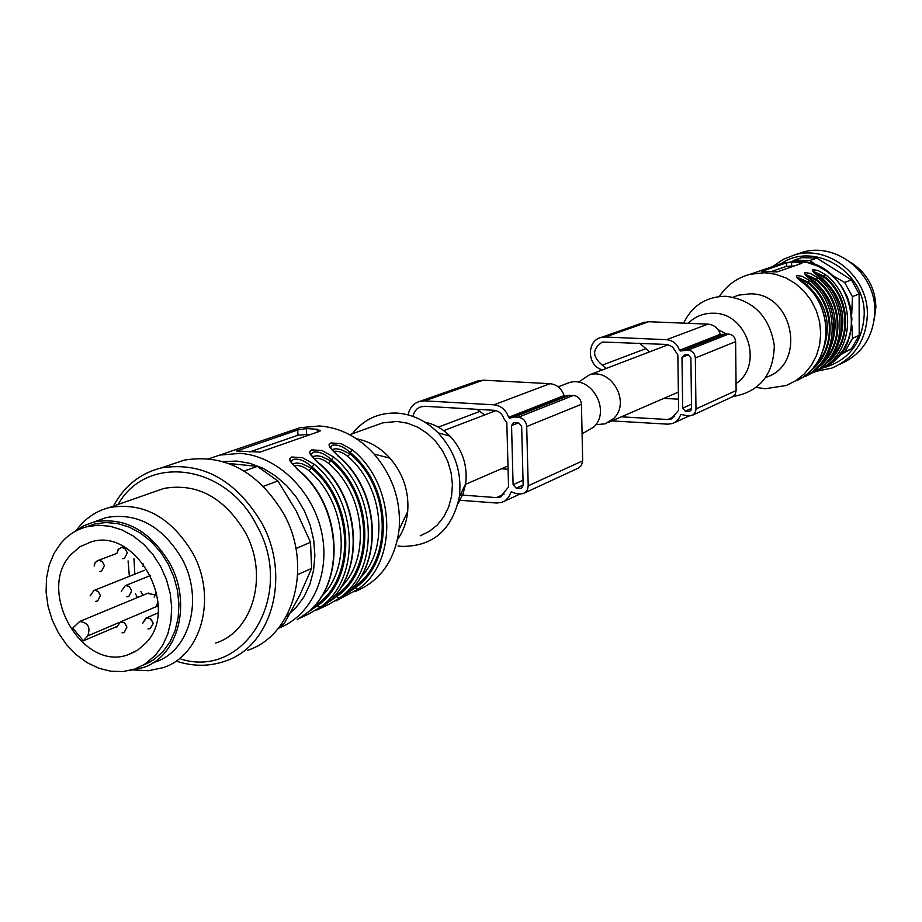 <?xml version="1.0" encoding="UTF-8"?>
<svg xmlns="http://www.w3.org/2000/svg" width="922" height="922" viewBox="0 0 922 922"><rect width="100%" height="100%" fill="white"/><g stroke="black" fill="none" stroke-linecap="round" stroke-linejoin="round"><path stroke-width="1.38" d="M582.093 433.824L593.768 427.047C611.367 410.647 591.186 374.943 568.793 382.78L565.428 384.059M595.716 424.731L605.178 423.82L613.706 418.438C631.074 402.303 611.24 367.256 589.158 374.977L578.394 382.25M718.042 329.661L726.49 333.96M721.142 334.94L720.347 334.26C718.146 328.117 714.008 324.74 707.935 324.118L648.662 321.72L642.519 322.896M611.931 420.893L667.92 424.178L672.703 423.498L675.665 421.942L678.604 418.922L680.943 414.416L688.988 416.053L693.148 414.854L695.13 412.583L695.983 409.587L695.338 357.99C694.842 353.38 692.434 350.74 688.1 350.095L680.367 350.994L679.514 350.279C677.221 343.883 672.933 340.356 666.641 339.688L605.362 337.026L648.662 321.72M692.618 415.2L732.333 396.84L735.26 394.074L736.113 390.571L735.618 341.624C735.145 337.187 732.829 334.663 728.645 334.052L722.087 334.571M639.591 343.203L649.572 351.87M663.863 398.385L678.131 399.157M602.054 370.045L601.017 369.445C586.853 364.432 586.899 340.46 601.121 337.475L605.362 337.026M621.324 416.825L667.851 419.51L671.009 419.072L678.627 410.255L677.831 354.878L672.645 347.064L667.516 344.482L602.343 342.027C592.097 349.012 592.085 356.699 602.308 365.112L606.399 368.385M684.597 354.659L688.158 354.82L690.878 357.782L691.558 408.688L689.875 411.224L688.93 411.362L685.38 411.166L682.683 408.204L681.969 357.367L684.597 354.659M565.025 396.356L564.114 395.561C561.556 388.439 556.842 384.474 549.973 383.679L483.209 380.175L476.317 381.443M458.787 500.185L496.635 503.032L502.052 502.329L505.371 500.565L508.656 497.108L511.237 491.91L516.355 493.65L520.377 493.95L523.281 493.57L526.082 491.726L527.568 489.375L528.214 485.802L526.716 426.529C526.082 421.147 523.304 418.046 518.383 417.217L514.349 416.986L509.647 418.162L508.656 417.32C505.971 409.841 501.061 405.68 493.927 404.816L424.627 400.863L483.209 380.175M524.468 493.016L578.486 468.042L581.413 465.472L582.669 460.85L581.459 404.274C580.883 399.145 578.221 396.195 573.484 395.423L566.096 395.941M476.939 409.31L484.661 414.958M501.384 468.802L507.688 469.229M408.066 414.888C409.599 407.789 413.529 403.271 419.856 401.335L424.627 400.863M460.32 494.93L496.485 497.615L500.058 497.154L508.552 487.035L506.823 422.645L503.896 418.646C502.098 413.667 498.825 410.878 494.077 410.313L424.8 406.291L420.409 406.913L417.147 408.78L414.623 411.685L412.837 416.364M511.549 425.607L513.566 422.587L518.533 422.725L521.645 426.218L523.166 485.433L521.299 488.36L516.205 488.199L513.105 484.718L511.549 425.607L518.694 422.749M851.847 324.844L852.504 338.374L844.806 351.87L839.919 354.544M832.163 275.263L844.644 282.478L852.435 296.677L851.778 313.549M792.067 261.479L794.534 260.096L809.85 260.534L817.388 265.801M852.504 338.374L859.189 335.297L859.131 293.934L852.435 296.677M839.032 355.615L851.525 348.7L844.806 351.87M859.189 335.297L851.525 348.7M844.644 282.478L851.409 279.85L859.131 293.934M851.409 279.85L816.857 258.091L809.85 260.534M794.534 260.096L801.644 257.664L816.857 258.091M781.13 263.565C814.506 240.873 865.793 272.002 864.202 314.84C862.45 342.65 848.932 360.306 823.634 367.797M772.832 266.539L783.297 259.289L795.19 254.737C829.489 244.837 868.466 276.877 867.36 314.725C866.127 340.506 854.314 358.289 831.955 368.062L815.647 371.485M795.375 254.668L803.223 252.029C837.268 242.209 875.923 273.949 874.817 311.452C873.595 336.864 861.966 354.463 839.942 364.236M850.683 262.344C866.784 272.728 875.185 287.629 875.9 307.026L874.206 320.038M278.801 627.652L284.091 623.779L299.742 595.335L311.601 568.413L310.518 542.297L296.169 510.811L277.879 480.938L257.353 466.382L228.806 463.478M244.261 471.061L257.353 466.382M277.879 480.938L263.496 486.309M295.904 548.544L310.518 542.297M311.601 568.413L297.725 574.602M280.461 625.508L284.091 623.779M247.799 650.241C293.864 635.246 312.961 566.039 283.78 513.877C257.999 471.396 224.818 453.486 184.227 460.136L172.552 464.066M176.69 661.281C193.539 666.652 209.801 666.571 225.487 661.016C272.025 645.919 291.214 575.708 261.606 522.716C235.456 479.544 201.872 461.311 160.854 467.996C140.04 473.378 124.24 486.078 113.452 506.097M118.108 504.461C146.61 453.451 226.097 463.812 256.685 525.344C295.881 593.745 245.517 678.972 181.15 659.195M215.656 643.06C253.366 631.282 268.982 574.752 245.171 532.144C224.069 497.292 196.974 482.725 163.874 488.441L154.389 491.76M133.367 669.948L148.5 670.709L162.998 667.689C201.584 655.715 217.35 597.318 192.756 553.119C170.95 516.988 143.117 501.798 109.234 507.573C95.842 511.076 84.893 518.625 76.411 530.242M97.571 520.665L106.33 517.542C136.986 512.217 162.18 525.909 181.911 558.64C204.142 598.609 189.851 651.439 154.884 662.1L151.923 663.471M145.388 664.393L144.616 664.485M130.67 670.259L142.841 667.666C177.981 656.96 192.306 603.749 169.902 563.457C150.021 530.461 124.677 516.631 93.871 521.979L83.533 525.863L74.256 531.913M86.311 526.888L94.401 524.053L105.8 522.509L117.613 523.558L129.403 527.177L140.743 533.273L151.208 541.606L160.44 551.909L168.069 563.803L173.82 576.838L177.497 590.553L178.937 604.429L178.119 617.971L175.065 630.671L169.913 642.092L162.848 651.819L153.559 659.91L142.795 665.419M683.582 323.138C692.33 305.436 706.436 296.481 725.902 296.262C753.505 300.053 769.651 316.511 774.319 345.658C773.477 374.828 759.636 391.815 732.794 396.61M688.181 323.322C695.165 316.396 703.613 313.031 713.501 313.226C747.304 312.754 764.05 365.193 736.044 383.587M738.81 295.109L733.232 297.115L738.81 295.109L750.093 293.83C793.704 293.069 807.107 364.72 765.917 377.329M719.31 296.515C726.836 285.198 737.081 277.787 750.047 274.307L764.442 272.739L775.31 274.203L785.821 277.879L795.548 283.642L804.111 291.248L811.141 300.422L816.385 310.795L819.623 321.951L820.718 333.453L819.646 344.828L816.443 355.65L811.256 365.469L804.284 373.929L795.824 380.694L786.201 385.511L765.375 388.715L756.397 387.482M761.526 271.587L777.315 271.863L801.852 263.312L795.467 262.044L786.431 262.862L786.454 266.32L770.942 271.69M824.337 365.089L825.663 366.046L814.357 372.223M813.826 372.5L819.474 368.996C849.024 349.645 849.047 298.947 819.151 276.923L819.197 277.038M825.351 364.144C852.873 344.955 852.274 297.022 823.899 276.093L812.904 271.206L819.059 276.934L813.4 272.221L812.524 269.616L818.068 270.503L825.328 274.606C855.028 296.469 855.005 346.856 825.663 366.046M811.233 280L805.39 275.136L804.526 272.497L810.138 273.373L817.48 277.522C847.422 299.592 847.422 350.441 817.872 369.768L806.416 376.015M805.886 376.303L809.677 374.055M803.12 283.019L797.23 278.098L796.389 275.424L802.071 276.3L809.481 280.484C839.665 302.773 839.7 354.071 809.919 373.56L798.337 379.876M797.795 380.175L801.598 377.916M761.526 271.379L786.431 262.862M794.026 266.043L786.454 266.32M815.013 273.58L823.899 277.096L825.328 274.606M817.48 277.522L816.028 280.034C841.59 299.535 844.54 341.947 822.055 362.876M817.872 369.768L816.5 368.788M811.083 279.896C841.233 302.139 841.256 353.345 811.521 372.799C841.337 353.276 841.325 302.116 811.187 279.885L804.906 274.111L816.028 279.02C844.69 300.192 845.255 348.677 817.399 367.947M809.481 280.484L808.018 283.031C833.868 302.773 836.784 345.75 813.942 366.795M809.919 373.56L808.536 372.557M803.523 376.602L803.465 376.637C833.419 357.033 833.361 305.366 802.97 282.904M803.5 376.614C833.5 356.964 833.465 305.343 803.074 282.893L796.758 277.061L808.006 281.994C836.98 303.419 837.487 352.481 809.297 371.831M806.992 276.473L816.028 280.034L814.564 281.521L809.539 278.571M798.821 279.435L808.018 283.031L806.543 284.529L801.322 281.498M830.007 359.027C852.17 338.201 849.162 296.354 823.899 277.096L822.459 278.571L817.607 275.701M398.027 545.962L401.577 546.377C432.729 546.642 451.976 530.196 459.317 497.027C462.106 472.617 455.03 451.215 438.088 432.798C426.01 420.789 412.295 414.209 396.956 413.079C378.596 412.457 363.717 419.36 352.319 433.778M458.038 503.539L462.936 494.215L465.691 483.681C467.754 465.598 462.521 449.74 449.971 436.106C442.629 428.742 434.25 424.085 424.858 422.172M420.19 535.809L429.341 531.372L437.351 524.906L443.897 516.643L448.703 506.927L451.584 496.117L452.414 484.638L451.146 472.963L447.827 461.565L442.583 450.881L435.645 441.373L427.278 433.398L417.839 427.266L407.685 423.244L397.244 421.458L382.768 422.852L375.473 425.468M358.393 439.172L357.955 439.748M397.912 537.757L398.638 537.872M397.578 539.416C403.225 531.441 406.59 522.175 407.685 511.629C409.161 491.576 403.26 473.747 389.971 458.153C380.36 447.643 369.226 441.2 356.549 438.803M354.647 591.74C380.164 581.333 394.985 560.564 399.122 529.447C401.185 501.199 392.853 476.075 374.136 454.085C358.37 436.982 340.195 427.612 319.611 425.976L300.076 427.681L289.727 431.219M309.919 434.711L306.565 434.493L306.311 428.569L317.191 429.26L320.314 430.828L319.508 431.369L260.073 452.08L236.666 450.985L297.737 429.975L297.956 435.242L249.516 451.999M306.311 428.569L297.737 429.975M291.548 461.069L291.617 462.625L291.606 461.023L293.265 459.421C298.763 458.28 304.871 460.712 311.613 466.705C354.751 501.672 357.448 578.728 317.306 605.812L320.003 607.344L309.077 613.822L298.083 619.008M297.264 619.48L304.26 614.859C345.9 586.784 343.03 506.593 298.198 470.174L290.061 461.081L289.831 458.58L291.813 457.001L302.508 457.727L314.172 464.239L309.089 470.739C303.903 466.59 299.097 464.918 294.694 465.737L294.187 465.979M311.463 453.831L311.521 455.284L311.509 453.785L313.1 452.241C318.459 451.135 324.463 453.543 331.113 459.444C373.756 493.881 376.314 569.877 336.542 596.672L339.181 598.194L328.405 604.59L317.744 609.603M316.914 610.087L323.887 605.489C365.135 577.725 362.415 498.641 318.113 462.786L310.276 454.339L309.642 451.734L311.671 449.855L322.147 450.593L333.637 457.024L328.635 463.42C323.518 459.329 318.805 457.681 314.494 458.476L314.114 458.649M337.798 455.549L329.684 447.297L329.016 444.75L330.963 442.917L341.232 443.666L352.561 450.005L350.083 452.391C343.514 446.571 337.613 444.197 332.369 445.257L330.86 446.744L330.86 448.15L330.802 446.79M354.567 585.528L355.247 587.787L357.84 589.285L336.864 600.464M336.011 600.948L342.961 596.396C383.829 568.909 381.247 490.907 337.464 455.606M306.565 434.493L297.956 435.242M292.435 463.927L297.011 462.959L301.955 463.72L311.671 468.295C353.299 502.801 355.927 577.345 317.237 604.256L317.306 605.812L306.196 613.395M300.503 617.486L304.398 614.767C346.223 586.519 343.422 506.489 298.578 470.116L298.198 470.174M312.374 456.62L316.753 455.745L321.605 456.505L331.182 461.012C372.315 494.987 374.805 568.517 336.484 595.139L336.542 596.672L325.858 604.002M337.982 456.044L337.821 455.56C331.355 449.533 328.958 446.571 330.652 446.686L330.86 446.744M337.809 455.56C381.616 490.815 384.117 568.667 343.088 596.315L342.961 596.396M331.747 449.533L335.942 448.726L340.702 449.487L350.141 453.935L350.083 452.391C392.219 486.297 394.651 561.268 355.247 587.787L344.978 594.863M316.43 603.334L317.237 604.256L314.172 605.938M335.769 594.298L336.484 595.139L333.718 596.649M360.122 577.979C389.683 548.648 383.529 486.136 347.652 456.298L350.141 453.935C390.801 487.404 393.164 559.931 355.189 586.265L352.723 587.625M347.652 456.298C342.581 452.276 337.959 450.639 333.752 451.411L333.487 451.526M61.059 543.012L54.087 553.269L49.177 565.186L46.48 578.313L46.1 592.166L48.036 606.238L52.208 620.022L58.466 632.999L66.591 644.72L76.272 654.747L87.187 662.699L98.908 668.277L111.043 671.274L123.11 671.55L134.681 669.061L144.385 664.474L155.576 655.139L162.664 645.377L167.827 633.91L170.881 621.151L171.699 607.552L170.236 593.607L166.548 579.823L160.762 566.73L153.098 554.779L143.844 544.429L133.321 536.039L121.946 529.92L110.121 526.266L98.274 525.206L86.829 526.762C76.687 529.424 68.101 534.841 61.059 543.012M70.867 554.652L79.96 546.746L90.84 541.986C136.548 526.635 180.931 608.416 145.584 643.291L137.77 650.056L128.665 654.493C82.796 672.68 35.889 591.221 70.867 554.652M83.395 640.813L72.746 628.101L79.615 621.509C88.097 622.546 90.794 627.34 87.717 635.915L83.395 640.813L116.633 626.603M147.359 593.422L154.596 594.702M157.8 602.25L156.164 606.711M666.641 339.688L707.935 324.118M679.514 350.279L720.347 334.26M680.424 414.981L681.589 414.451M696.006 408.942L736.113 390.571M695.338 357.99L735.618 341.624M688.1 350.095L728.645 334.052M684.539 349.934L725.199 333.902M688.93 411.362L691.004 410.417M685.38 411.166L691.546 408.354M682.683 408.204L691.5 404.216M681.969 357.367L688.308 354.832M674.673 416.398L667.851 419.51M645.631 348.735L602.308 365.112M493.927 404.816L549.973 383.679M508.656 417.32L564.114 395.561M514.349 416.986L569.589 395.215M518.383 417.217L573.484 395.423M526.716 426.529L581.459 404.274M528.214 485.802L582.669 460.85M510.661 492.567L511.964 491.968M513.105 484.718L523.039 480.235M516.205 488.199L523.154 485.041M520.227 488.487L522.567 487.427M504.173 494.111L496.485 497.615M480.189 411.293L438.284 427.14M122.338 547.53L125.369 549.005L127.328 552.866L124.355 558.455L122.949 558.582L124.355 558.455L127.328 552.866L125.369 549.005L123.398 547.76L120.955 547.645L122.338 547.53M95.45 590.322L98.435 591.797L100.383 595.635L97.559 601.098L96.072 601.236L97.559 601.098L100.383 595.635L98.435 591.797L95.98 590.403L93.998 590.449L95.45 590.322M148.004 617.752L151.047 619.261L152.879 622.511L153.064 623.756L150.217 628.585L148.592 628.746L150.228 628.573L153.064 623.756L152.879 622.511L150.102 618.512L146.402 617.913L148.004 617.752M145.86 618.132L158.019 612.923L146.402 617.913L142.599 623.41L145.86 618.132M126.694 585.585L129.714 587.072L131.673 590.933L128.803 596.442L127.294 596.58L128.803 596.442L131.673 590.933L129.714 587.072L127.755 585.816L125.208 585.724L126.694 585.585M121.958 621.785L124.966 623.284L126.925 627.133L124.159 632.55L122.568 632.711L124.159 632.55L126.925 627.133L124.516 622.892L120.39 621.935L121.958 621.785M99.507 560.369L102.503 561.844L104.451 565.682L101.535 571.225L100.129 571.352L101.535 571.225L104.451 565.682L102.503 561.844L100.556 560.611L98.112 560.495L99.507 560.369M776.013 265.455L783.493 262.897L797.461 261.364L807.868 262.724L817.941 266.17L827.264 271.575L835.493 278.732L842.305 287.387L847.433 297.184L850.66 307.764L851.882 318.701L851.052 329.592L848.205 339.988L843.457 349.519L837.003 357.794L829.085 364.536L820.027 369.48M819.059 276.934C848.955 298.97 848.955 349.715 819.439 369.019M791.618 262.079L791.641 265.974M799.316 262.309L799.328 264.199M839.331 341.428C847.272 317.087 841.648 296.135 822.459 278.571M831.39 345.473C839.7 320.775 834.087 299.454 814.564 281.521M823.3 349.599C831.978 324.544 826.389 302.842 806.543 284.529M278.283 628.308C311.475 616.103 330.825 574.222 321.628 532.201C312.696 490.147 276.704 455.687 240.066 453.382L219.736 455.076L209.098 458.683M320.003 607.344C361.332 579.512 358.577 500.208 314.172 464.239M339.181 598.194C380.129 570.649 377.524 492.44 333.637 457.024M357.84 589.285C398.396 562.04 395.93 484.88 352.561 450.005M223.216 461.588L236.839 461.069L250.104 463.374L263.116 468.341L275.447 475.844L286.673 485.629L296.423 497.384L304.341 510.719L310.184 525.171L313.734 540.257L314.875 555.47L313.584 570.292L309.919 584.225L303.995 596.811L296.043 607.644L286.339 616.369M237.645 451.388L237.611 450.535M317.191 429.26L317.306 432.141M309.089 470.739C346.315 501.868 352.319 567.226 321.213 596.822M328.635 463.42C365.193 493.892 371.266 557.798 340.933 587.279M137.493 597.514L135.419 593.71M129.368 576.342L128.077 560.91M119.215 622.5L87.717 635.915M133.955 558.628L134.843 574.152M140.812 591.498L142.91 595.266M507.607 466.106L465.333 484.43M568.793 382.78L558.19 386.825M496.001 410.624L443.701 430.632M678.027 392.253L608.543 422.368M668.415 344.655L589.158 374.977M601.121 337.475L644.559 322.17M674.627 422.61L688.861 416.041M682.372 350.187L723.113 334.167M672.288 418.484L671.009 419.061M419.856 401.335L478.61 380.636M511.906 417.251L567.249 395.48M504.207 501.326L520.215 493.938M500.058 497.142L501.499 496.497M795.19 254.737L803.223 252.029M184.227 460.136L160.854 467.996M163.874 488.441L109.234 507.573M106.33 517.542L93.871 521.979M120.955 547.645L123.594 546.654L118.684 548.959L116.944 553.223L117.993 549.754L120.955 547.645M122.442 558.709L124.355 558.455L122.442 558.709M93.998 590.449L144.512 570.303L93.998 590.449L90.102 595.958L93.998 590.449M95.519 601.386L97.559 601.098L95.519 601.386M148.027 628.908L150.217 628.585L148.027 628.908M125.208 585.712L150.609 575.455L125.208 585.712L121.301 591.244L125.208 585.712M126.752 596.718L128.803 596.442L126.752 596.718M156.579 592.281L154.135 597.099L156.579 592.281M120.39 621.935L158.238 605.823L120.39 621.935L116.598 627.421L120.39 621.935M121.992 632.872L124.159 632.55L121.992 632.872M98.124 560.495L116.887 553.338L97.144 560.887L94.897 563.031L94.136 566.039L95.185 562.593L98.124 560.495M99.599 571.49L101.535 571.225L99.599 571.49M143.521 564.034L142.991 566.604L143.521 564.034M750.047 274.307L783.493 262.897L797.565 261.341C850.971 260.05 872.592 343.998 824.994 367.071M817.618 370.264L819.462 369.007M449.971 436.106L438.088 432.798M465.691 483.681L459.317 497.027M382.768 422.852L349.692 434.723M389.971 458.153L374.136 454.085M407.685 511.629L399.122 529.447M300.076 427.681L219.736 455.076M298.578 470.116C292.067 463.72 289.669 460.677 291.398 460.988L291.606 461.023M320.222 608.059L324.025 605.408C365.446 577.472 362.795 498.548 318.482 462.729C312.005 456.413 309.619 453.417 311.302 453.728L311.509 453.785M343.076 596.315L339.388 598.897M150.828 661.639L143.532 664.993M94.401 524.053L86.829 526.762M128.665 654.493L135.649 651.37M148.281 593.042L79.615 621.509"/></g></svg>

